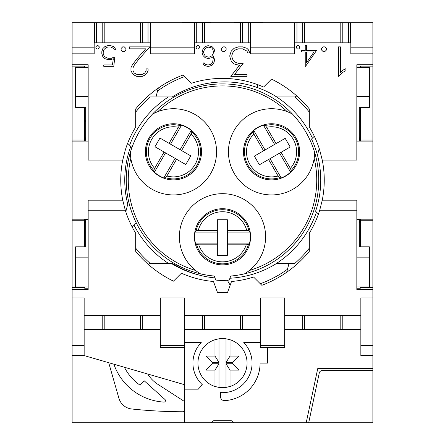 <?xml version="1.0" encoding="UTF-8"?>
<svg xmlns="http://www.w3.org/2000/svg" width="445" height="445" viewBox="0 0 445 445"><rect width="100%" height="100%" fill="white"/><g stroke="black" fill="none" stroke-linecap="round" stroke-linejoin="round"><path stroke-width="0.67" d="M372.877 47.815L372.877 22.751L350.821 22.751L350.821 47.815L372.877 47.815L372.877 289.511L356.834 289.511L356.834 210.218L319.71 210.218A101.755 101.755 0 0 1 309.32 233.213L309.32 251.342A112.279 112.279 0 0 1 261.844 285.306L253.578 277.035A101.755 101.755 0 0 1 231.522 281.496L227.59 292.309A112.279 112.279 0 0 1 217.41 292.309L213.478 281.496A101.755 101.755 0 0 1 181.399 273.23L173.472 281.157A112.279 112.279 0 0 1 135.68 251.342L135.68 233.213A101.755 101.755 0 0 1 125.29 210.218L88.166 210.218L88.166 289.511L72.123 289.511L72.123 64.764L88.166 64.764L88.166 160.094L122.742 160.094L125.29 150.071L88.166 150.071M121.118 48.449L122.692 46.87L124.305 46.87L125.879 48.449L125.879 50.062L124.305 51.642L122.692 51.642L121.118 50.062L121.118 48.449M372.877 289.511L372.877 297.939L360.845 297.939L360.845 345.559L372.877 345.559L372.877 422.75L72.123 422.75L72.123 345.559L84.155 345.559L84.155 297.939L72.123 297.939L72.123 289.511M72.123 220.236L84.656 220.236L84.656 219.318L88.166 219.318M88.166 140.97L84.656 140.97L84.656 140.053L72.123 140.053M356.834 257.839L369.367 257.839L369.367 286.908L356.834 286.908M359.343 219.318L359.343 246.808L369.367 246.808L369.367 257.839M356.834 67.362L369.367 67.362L369.367 107.462L359.343 107.462L359.343 140.97M369.367 96.437L356.834 96.437M267.612 347.562L267.612 363.103L260.041 363.103L260.041 365.106A37.591 37.591 0 0 1 224.742 400.628A4.011 4.011 0 0 1 220.498 396.623L220.498 392.607A29.576 29.576 0 0 0 243.765 342.55L260.598 342.55M323.192 46.87L324.805 46.87L326.38 48.449L326.38 50.062L324.805 51.642L323.192 51.642L321.618 50.062L321.618 48.449L323.192 46.87M72.123 64.764L72.123 53.828L94.179 53.828L94.179 22.751L142.3 22.751L142.3 42.803M140.297 22.751L140.297 42.803M132.376 64.87L136.543 59.33L145.693 48.839L129.595 48.839L129.595 46.87L149.859 46.87L138.384 59.764L134.295 65.209L132.972 67.896L132.972 70.488L134.257 73.08L136.865 74.382L142.2 74.382L144.792 73.075L146.099 70.488L146.099 68.869L148.09 68.869L148.09 70.638L146.694 73.514L145.231 74.944L142.356 76.345L136.693 76.345L133.834 74.921L132.376 73.486L130.958 70.61L130.958 67.69L132.376 64.87M296.392 47.888L296.392 46.758L297.494 45.651L298.623 45.651L299.724 46.758L299.724 47.888L298.623 48.989L297.494 48.989L296.392 47.888M88.166 66.071L84.656 66.071L84.656 66.85L72.123 66.85M199.477 47.888L198.375 48.989L197.246 48.989L196.145 47.888L196.145 46.758L197.246 45.651L198.375 45.651L199.477 46.758L199.477 47.888M209.061 66.283L207.075 66.283L204.055 65.293L202.898 62.956L204.361 62.956L204.967 64.136L207.142 64.887L209.011 64.887L211.375 64.08L212.66 62.139L213.628 56.009L212.031 57.605L208.043 58.595L205.073 57.605L203.059 55.592L202.08 52.627L203.059 48.639L205.073 46.642L208.043 45.651L212.031 46.642L214.045 48.639L215.024 52.571L215.024 57.444L214.073 62.294L212.059 65.293L209.061 66.283M142.3 22.751L150.321 22.751L150.321 53.828L194.432 53.828L194.432 22.751L204.455 22.751L204.455 42.803M284.655 345.559L284.655 297.939L260.598 297.939L260.598 345.559L284.655 345.559L284.655 347.562L260.598 347.562L260.598 345.559M284.655 329.517L342.8 329.517L342.8 315.483M372.877 345.559L372.877 297.939M184.402 342.55L201.235 342.55A29.576 29.576 0 0 0 202.364 384.758L198.27 389.164L184.402 389.164L184.402 422.75L210.468 422.75A2.002 2.002 0 0 0 212.204 421.749A2.002 2.002 0 0 1 213.945 420.748L231.055 420.748A2.002 2.002 0 0 1 232.796 421.749A2.002 2.002 0 0 0 234.532 422.75L306.21 422.75L317.736 368.616L372.877 368.616M302.7 329.517L302.7 315.483M184.402 411.43A5.012 5.012 0 0 1 182.606 411.759A501.254 501.254 0 0 1 131.764 408.994A15.035 15.035 0 0 1 118.887 398.186L108.713 362.703M147.684 374.006A33.08 33.08 0 0 0 157.83 384.313L184.402 401.451M124.411 367.259A48.121 48.121 0 0 0 140.103 385.209L144.136 380.731L164.95 399.471A1.502 1.502 0 0 1 163.855 402.091A56.643 56.643 0 0 1 113.876 364.205M107.846 58.228L111.617 58.228L113.542 57.26L114.804 57.26L113.798 66.283L103.746 66.283L103.746 64.909L112.44 64.909L113.325 58.751L110.733 59.602L107.79 59.602L104.825 58.618L102.806 56.598L101.827 53.623L101.827 51.626L102.806 48.655L104.825 46.647L107.79 45.651L110.733 45.651L113.703 46.63L114.749 47.643L115.878 49.912L114.426 49.912L113.675 48.41L110.677 47.025L107.846 47.025L106.082 47.604L104.058 49.501L103.223 51.692L103.223 53.572L103.857 55.425L104.714 56.726L107.846 58.228M205.957 370.118L205.957 356.083L214.98 356.083L218.996 362.453L212.326 362.453L212.326 363.754L218.996 363.754L214.98 370.118L205.957 370.118L212.326 363.754M214.98 356.083L214.98 339.719L218.996 338.79L218.996 362.453M239.421 65.365L234.126 63.947L231.244 61.071L229.843 56.838L229.843 55.38L231.244 51.142L234.126 48.288L238.364 46.87L242.57 46.87L246.808 48.271L248.304 49.718L249.918 52.966L247.843 52.966L246.903 51.042L242.453 48.839L238.442 48.839L235.811 49.757L233.97 50.969L232.741 52.81L231.839 55.464L231.839 56.749L232.741 59.38L233.97 61.243L235.811 62.456L238.442 63.351L243.159 63.351L234.643 74.382L246.981 74.382L246.981 76.345L230.783 76.345L239.421 65.365M202.447 22.751L202.447 42.803M209.011 57.205L212.004 55.831L213.628 52.582L212.888 49.612L211.787 47.988L208.093 47.048L205.101 48.433L203.476 51.709L203.476 52.555L205.101 55.831L206.258 56.571L209.011 57.205M155.984 96.938L158.331 88.01A112.279 112.279 0 0 1 183.156 74.983L191.422 83.254A101.755 101.755 0 0 1 263.601 87.059L271.528 79.132A112.279 112.279 0 0 1 309.32 108.947L309.32 127.075A101.755 101.755 0 0 1 319.71 150.071L322.258 160.094A101.755 101.755 0 0 1 322.258 200.194L319.71 210.218M301.387 51.937L301.387 50.563L305.242 50.563L305.242 45.651L306.616 45.651L306.616 50.563L316.49 50.563L305.57 66.283L305.242 66.283L305.242 51.937L301.387 51.937M94.179 22.751L72.123 22.751L72.123 47.815L94.179 47.815M194.432 22.751L150.321 22.751M204.455 22.751L250.568 22.751L250.568 53.828L294.679 53.828L294.679 22.751L250.568 22.751M294.679 22.751L350.821 22.751M72.123 355.583L84.155 355.583L184.402 384.652M239.043 356.083L239.043 370.118L230.02 370.118L230.02 386.483A24.564 24.564 0 0 0 230.02 339.719L230.02 356.083L239.043 356.083L232.674 362.453L226.004 362.453L230.02 356.083M230.02 386.483L226.004 387.411A24.564 24.564 0 0 1 218.996 387.411L214.98 386.483L214.98 370.118M214.98 339.719A24.564 24.564 0 0 0 214.98 386.483M218.996 338.79A24.564 24.564 0 0 1 226.004 338.79L230.02 339.719M359.343 137.416A143.357 143.357 0 0 1 360.344 140.77L360.344 107.462M356.834 219.318L360.344 219.518A143.357 143.357 0 0 1 359.343 222.873M184.402 345.559L184.402 297.939L160.345 297.939L160.345 345.559L184.402 345.559L184.402 389.164M150.321 47.815L194.432 47.815M226.127 50.062L224.553 51.642L222.939 51.642L221.371 50.062L221.371 48.449L222.939 46.87L224.553 46.87L226.127 48.449L226.127 50.062M150.043 263.279L148.213 264.336A112.279 112.279 0 0 1 135.68 251.342M85.657 140.97L85.657 107.462L75.633 107.462L75.633 67.362L88.166 67.362M342.8 22.751L342.8 42.803M84.155 329.517L104.202 329.517L104.202 315.483M234.153 22.751A3.009 3.009 0 0 1 235.817 22.25L261.226 22.25A3.009 3.009 0 0 1 262.889 22.751M184.402 329.517L202.447 329.517L202.447 315.483M88.166 141.093L72.123 141.093M182.111 22.751A3.009 3.009 0 0 1 183.774 22.25L209.183 22.25A3.009 3.009 0 0 1 210.847 22.751M356.834 288.199L360.344 288.199L360.344 286.908M360.344 246.808L360.344 219.318M360.344 67.362L360.344 66.071L356.834 66.071M88.166 286.908L75.633 286.908L75.633 246.808L85.657 246.808L85.657 219.318M88.166 219.196L72.123 219.196M294.768 22.751L294.768 42.803L350.732 42.803L350.732 22.751M125.29 210.218L122.742 200.194L88.166 200.194L88.166 210.218M84.656 122.603A149.375 149.375 0 0 1 85.657 120.256M125.29 150.071A101.755 101.755 0 0 1 135.68 127.075L135.68 108.947A112.279 112.279 0 0 1 183.156 74.983M99.224 46.758L99.224 47.888L98.123 48.989L96.993 48.989L95.892 47.888L95.892 46.758L96.993 45.651L98.123 45.651L99.224 46.758M359.343 120.256A149.375 149.375 0 0 1 360.344 122.603M84.656 140.97L84.656 140.77A143.357 143.357 0 0 1 85.657 137.416M85.657 222.873A143.357 143.357 0 0 1 84.656 219.518L84.656 219.318M84.656 66.85L84.656 67.362M84.656 107.462L84.656 140.053M84.656 220.236L84.656 246.808M84.656 286.908L84.656 288.199L88.166 288.199M122.742 200.194A101.755 101.755 0 0 1 122.742 160.094M104.202 329.517L140.297 329.517L140.297 315.483M160.345 315.483L84.155 315.483M260.598 315.483L184.402 315.483M360.845 315.483L284.655 315.483M304.703 22.751L304.703 42.803M102.2 329.517L102.2 315.483M343.028 72.185L338.851 76.345L338.434 76.345L338.434 46.87L340.397 46.87L340.397 72.535L342.644 70.271L345.904 68.663L345.904 70.733L343.028 72.185M140.297 329.517L160.345 329.517M306.616 51.937L306.616 62.55L313.992 51.937L306.616 51.937M250.568 47.815L294.679 47.815M230.182 285.189L227.345 280.278M94.268 22.751L94.268 42.803L150.232 42.803L150.232 22.751M230.02 370.118L226.004 363.754L232.674 363.754L232.674 362.453M226.004 387.411L226.004 363.754M84.656 287.42L72.123 287.42M304.703 329.517L304.703 315.483M289.022 263.351L286.675 272.279A112.279 112.279 0 0 1 261.844 285.306M104.202 22.751L104.202 42.803M102.2 22.751L102.2 42.803M356.834 210.218L356.834 200.194L322.258 200.194M257.455 84.583L257.722 87.687M360.344 140.97L356.834 140.97M372.877 141.093L356.834 141.093M372.877 140.053L360.344 140.053M205.957 356.083L212.326 362.453M372.877 220.236L360.344 220.236M372.877 219.196L356.834 219.196M372.877 370.618L322.208 370.618A3.009 3.009 0 0 0 319.265 373.005L308.691 422.75M202.447 329.517L204.455 329.517L204.455 315.483M322.258 160.094L356.834 160.094L356.834 64.764L372.877 64.764M142.3 329.517L142.3 315.483M294.957 97.01L296.787 95.953A112.279 112.279 0 0 1 309.32 108.947M72.123 297.939L72.123 345.559M372.877 287.42L360.344 287.42M360.845 345.559L360.845 355.583L372.877 355.583M72.123 53.828L72.123 47.815M350.821 47.815L350.821 53.828L372.877 53.828M239.043 370.118L232.674 363.754M88.166 96.437L75.633 96.437M75.633 257.839L88.166 257.839M160.345 345.559L160.345 347.562L184.402 347.562M226.004 362.453L226.004 338.79M372.877 66.85L360.344 66.85M340.798 329.517L340.798 315.483M242.553 22.751L242.553 42.803M240.545 22.751L240.545 42.803M302.7 22.751L302.7 42.803M319.215 148.513L317.457 155.199M218.996 363.754L218.996 387.411M356.834 150.071L319.71 150.071M340.798 22.751L340.798 42.803M204.455 329.517L260.598 329.517M194.515 22.751L194.515 42.803L250.485 42.803L250.485 22.751M242.553 329.517L242.553 315.483M240.545 329.517L240.545 315.483M342.8 329.517L360.845 329.517M84.155 355.583L84.155 345.559M125.779 211.748L127.765 204.205A97.744 97.744 0 0 1 130.763 146.411M199.004 275.021A97.744 97.744 0 0 1 171.214 263.351M170.557 144.197L190.788 155.872L185.776 164.555L154.955 146.761L159.966 138.078L170.557 144.197L181.527 125.195A27.829 27.829 0 0 1 191.239 130.429L180.108 149.709M229.915 278.242A98.245 98.245 0 0 0 272.874 265.659L276.74 263.351L294.868 263.351A110.277 110.277 0 0 0 309.32 248.138M263.568 150.822L285.184 138.339L290.196 147.022L259.374 164.817L254.362 156.134L263.568 150.822L253.884 134.051L253.066 132.054L253.761 130.429A27.829 27.829 0 0 1 263.473 125.195L265.281 125.496L266.627 127.248L276.067 143.602M314.654 152.407A43.109 43.109 0 0 1 263.874 194.243A43.109 43.109 0 0 1 230.977 137.26A43.109 43.109 0 0 1 292.599 114.204A96.242 96.242 0 0 1 230.721 276.034L229.665 278.932A2.002 2.002 0 0 1 227.89 280.25A100.253 100.253 0 0 1 217.11 280.25A2.002 2.002 0 0 1 215.336 278.932L214.279 276.034A96.242 96.242 0 0 1 152.401 114.204A43.109 43.109 0 0 1 214.023 137.26A43.109 43.109 0 0 1 181.126 194.243A43.109 43.109 0 0 1 130.346 152.407M135.68 248.138A110.277 110.277 0 0 0 150.132 263.351L172.271 263.351A98.245 98.245 0 0 0 214.968 277.925M276.74 263.351A98.245 98.245 0 0 1 272.874 265.659A99.246 99.246 0 0 0 316.462 212.098L315.588 211.219A96.242 96.242 0 0 0 311.528 139.04L314.303 136.265M309.32 112.151A110.277 110.277 0 0 0 294.868 96.938L276.74 96.938A98.295 98.267 89.3 0 0 272.874 94.629A98.245 98.245 0 0 0 172.271 96.938L168.405 96.938A99.246 99.246 0 0 0 129.595 145.237L131.937 147.584M281.079 152.285L290.368 168.377L291.219 170.424L290.574 172.137L279.605 153.136M157.536 91.036A110.277 110.277 0 0 1 184.714 76.546M318.431 214.067L316.462 212.098M312.423 138.145A99.246 99.246 0 0 0 272.874 94.629M136.131 222.6L132.026 226.705M295.864 137.789A28.068 28.068 0 0 1 271.556 179.891A28.068 28.068 0 0 1 247.242 137.789A28.068 28.068 0 0 1 295.864 137.789M217.338 232.073L217.338 219.741L227.362 219.741L227.362 230.371L246.725 230.371L248.866 230.66L249.923 232.073A27.829 27.829 0 0 1 249.601 243.104L248.438 244.516L246.246 244.806L227.362 244.806L227.362 255.33L217.338 255.33L217.338 232.073L195.077 232.073L196.134 230.66L198.275 230.371L217.338 230.371M227.362 230.371L227.362 244.806M227.362 243.104L249.601 243.104M191.239 130.429L191.934 132.054L191.116 134.051L181.582 150.56M290.574 172.137A27.829 27.829 0 0 1 281.184 177.928L270.054 158.648M281.184 177.928L279.427 177.722L278.108 176.014L268.58 159.505M217.338 244.806L198.754 244.806L196.562 244.516L195.399 243.104L217.338 243.104M274.593 144.453L263.473 125.195M265.042 149.971L253.761 130.429M169.083 143.34L178.373 127.248L179.719 125.496L181.527 125.195M133.889 224.842A99.246 99.246 0 0 0 168.405 263.351M287.47 269.247A110.277 110.277 0 0 1 260.286 283.743M176.57 159.243L166.892 176.014L165.573 177.722L163.816 177.928A27.829 27.829 0 0 1 154.426 172.137L153.781 170.424L154.632 168.377L164.071 152.023M168.405 96.938L150.132 96.938A110.277 110.277 0 0 0 135.68 112.151M127.654 143.296L129.595 145.237M195.399 243.104A27.829 27.829 0 0 1 195.077 232.073M227.362 232.073L249.923 232.073M175.096 158.392L163.816 177.928M244.555 273.825A43.109 43.109 0 0 0 255.397 208.928A43.109 43.109 0 0 0 189.603 208.928A43.109 43.109 0 0 0 200.445 273.825M222.5 264.858A28.068 28.068 0 0 1 198.192 222.75A28.068 28.068 0 0 1 246.808 222.75A28.068 28.068 0 0 1 222.5 264.858M165.546 152.874L154.426 172.137M149.136 137.789A28.068 28.068 0 0 1 197.758 137.789A28.068 28.068 0 0 1 173.444 179.891A28.068 28.068 0 0 1 149.136 137.789M292.599 114.204A96.242 96.242 0 0 0 152.401 114.204M348.524 22.751L348.524 42.803M148.024 22.751L148.024 42.803M294.968 22.751L294.968 42.803M196.723 22.751L196.723 42.803M94.468 22.751L94.468 42.803M96.476 22.751L96.476 42.803M350.532 22.751L350.532 42.803M248.277 22.751L248.277 42.803M250.279 22.751L250.279 42.803M194.721 22.751L194.721 42.803M150.032 22.751L150.032 42.803M296.976 22.751L296.976 42.803M266.627 127.248A25.065 25.065 0 0 1 290.368 168.377M130.83 158.309A94.234 94.234 0 0 0 195.578 270.454M249.422 270.454A94.234 94.234 0 0 0 314.17 158.309M287.248 111.673A94.234 94.234 0 0 0 157.753 111.673M198.275 230.371A25.065 25.065 0 0 1 246.725 230.371M191.116 134.051A25.065 25.065 0 0 1 166.892 176.014M246.246 244.806A25.065 25.065 0 0 1 198.754 244.806M278.108 176.014A25.065 25.065 0 0 1 253.884 134.051M154.632 168.377A25.065 25.065 0 0 1 178.373 127.248M265.281 125.496A27.067 27.067 0 0 1 291.219 170.424M196.134 230.66A27.067 27.067 0 0 1 248.866 230.66M279.427 177.722A27.067 27.067 0 0 1 253.066 132.054M248.438 244.516A27.067 27.067 0 0 1 196.562 244.516M153.781 170.424A27.067 27.067 0 0 1 179.719 125.496M191.934 132.054A27.067 27.067 0 0 1 165.573 177.722"/></g></svg>
